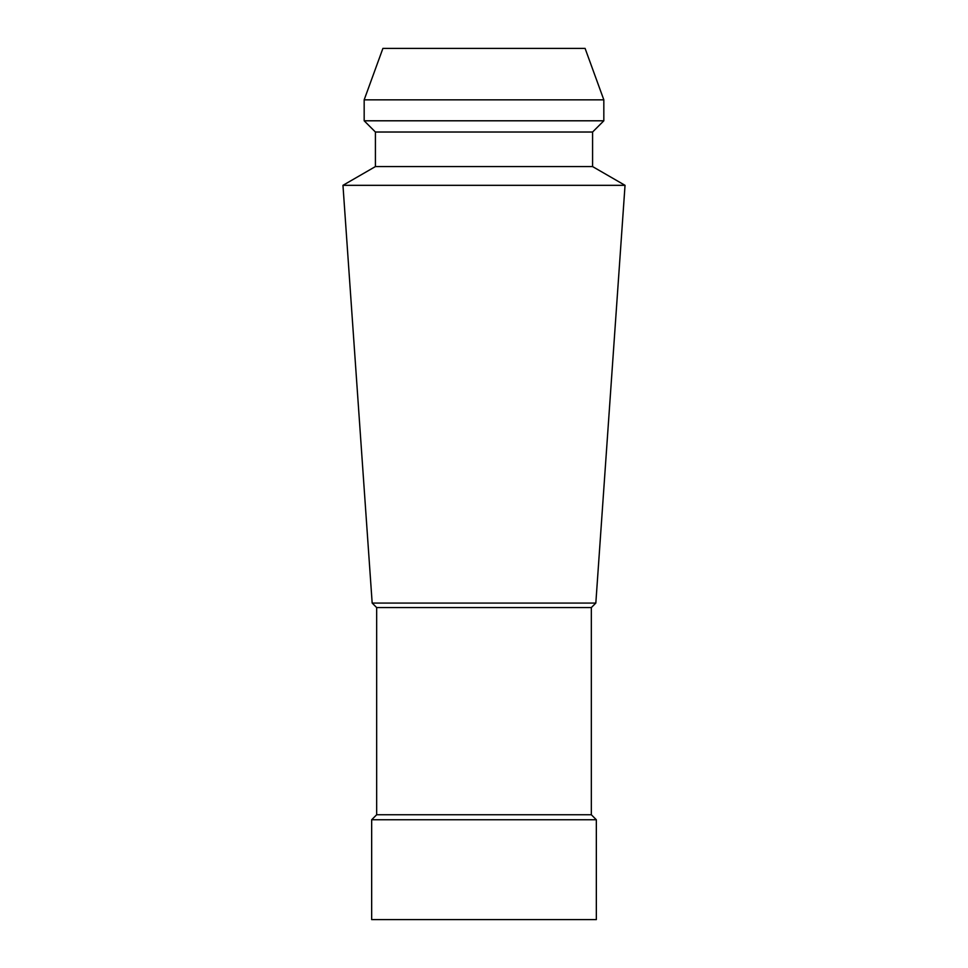 <?xml version="1.0" encoding="UTF-8"?>
<svg xmlns="http://www.w3.org/2000/svg" width="968" height="968" viewBox="0 0 968 968"><rect width="100%" height="100%" fill="white"/><g stroke="black" fill="none" stroke-linecap="round" stroke-linejoin="round"><path stroke-width="1.45" d="M484 919.6L596.336 919.6L596.336 819.751L371.664 819.751L371.664 919.6L484 919.6M585.096 48.4L382.904 48.4L364.174 99.837L603.826 99.837L585.096 48.4M375.415 132.023L375.415 166.581L592.585 166.581L592.585 132.023L375.415 132.023L364.174 120.794L603.826 120.794L603.826 99.837M592.585 166.581L625.038 185.324L342.962 185.324L375.415 166.581M376.661 607.565L376.661 814.754L591.339 814.754L591.339 607.565L376.661 607.565L372.172 603.076L595.828 603.076L625.038 185.324M364.174 120.794L364.174 99.837M592.585 132.023L603.826 120.794M372.172 603.076L342.962 185.324M591.339 607.565L595.828 603.076M591.339 814.754L596.336 819.751M376.661 814.754L371.664 819.751"/></g></svg>
